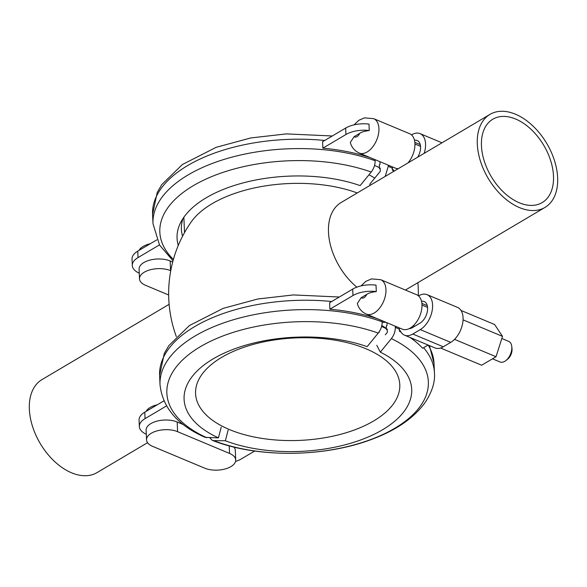 <?xml version="1.0" encoding="UTF-8"?>
<svg xmlns="http://www.w3.org/2000/svg" width="587" height="587" viewBox="0 0 587 587"><rect width="100%" height="100%" fill="white"/><g stroke="black" fill="none" stroke-linecap="round" stroke-linejoin="round"><path stroke-width="0.88" d="M169.122 304.33L41.993 379.591A54.041 34.083 59.4 0 0 29.35 409.271A54.041 34.083 59.4 0 0 54.481 461.397A54.041 34.083 59.4 0 0 97.053 472.594L147.564 442.686M489.947 114.406A54.041 34.083 59.4 0 0 477.304 144.094A54.041 34.083 59.4 0 0 502.435 196.212A54.041 34.083 59.4 0 0 545.007 207.409A54.041 34.083 59.4 0 0 557.65 177.729A54.041 34.083 59.4 0 0 532.519 125.603A54.041 34.083 59.4 0 0 489.947 114.406L341.128 202.508A54.041 34.083 59.4 0 0 328.485 232.188A54.041 34.083 59.4 0 0 356.845 287.153M357.256 192.962A106.21 53.285 177.5 0 0 191.127 222.04A124.848 124.848 0 0 0 176.327 336.593M183.856 217.249A106.21 53.285 177.5 0 0 183.87 217.616L184.523 232.577M368.966 174.779A106.21 53.285 -2.5 0 1 374.741 178.118M481.457 145.833A48.45 30.561 -120.6 0 1 492.794 119.22A48.45 30.561 -120.6 0 1 530.964 129.257A48.45 30.561 -120.6 0 1 553.497 175.99A48.45 30.561 -120.6 0 1 542.161 202.603A48.45 30.561 -120.6 0 1 503.991 192.558A48.45 30.561 -120.6 0 1 481.457 145.833M365.928 348.751A102.204 51.274 -2.5 0 1 373.655 420.967A102.204 51.274 -2.5 0 1 229.429 429.559A102.204 51.274 -2.5 0 1 221.695 357.351A102.204 51.274 -2.5 0 1 365.928 348.751M379.437 332.169A122.984 61.701 177.5 0 0 379.033 332M386.422 328.735A122.984 61.701 177.5 0 0 381.587 326.453M385.314 334.81L387.347 332.315L387.207 329.094L386.459 329.534L386.305 325.998L387.053 325.55L386.928 322.703M386.011 322.322L382.166 322.285M404.502 335.162A19.569 11.586 -67.3 0 0 412.793 334.025L420.263 329.608A19.569 11.586 -67.3 0 0 432.098 310.971A19.569 11.586 -67.3 0 0 427.079 294.652L457.552 307.405A19.569 11.586 -67.3 0 1 462.578 323.731A19.569 11.586 -67.3 0 1 450.735 342.36L443.273 346.785A19.569 11.586 -67.3 0 1 434.974 347.922L404.502 335.162A19.569 11.586 -67.3 0 1 400.261 330.708L399.417 331.207L399.468 329.38A137.329 68.899 177.5 0 0 395.315 327.289L395.271 326.196M395.315 327.289C395.367 331.362 394.053 335.133 391.375 338.604L380.325 352.156L376.773 345.273M387.244 329.923A124.29 62.354 177.5 0 0 386.459 329.534M228.13 430.117L225.357 440.749A113.922 57.152 177.5 0 0 361.027 439.832A113.922 57.152 177.5 0 0 406.798 374.073A113.922 57.152 177.5 0 0 380.325 352.156M225.357 440.749L213.727 440.624L212.274 440.345L209.75 437.755M399.417 331.207A137.145 68.804 -2.5 0 1 400.679 331.882L400.928 331.985M410.1 337.51A137.329 68.899 -2.5 0 1 422.618 348.274L428.084 345.039M399.468 329.38L399.402 327.928M427.079 294.652A19.569 11.586 -67.3 0 0 418.78 295.789L418.553 295.921M421.517 301.278A12.114 7.169 112.7 0 1 424.203 301.527A12.114 7.169 112.7 0 1 427.307 311.631A12.114 7.169 112.7 0 1 419.976 323.166L412.514 327.583A12.114 7.169 112.7 0 1 409.19 328.625M492.493 358.818L500.043 361.981A11.182 6.618 112.7 0 0 504.783 361.328A11.182 6.618 -67.3 0 0 505.913 360.543A11.182 6.618 -67.3 0 0 511.776 346.55A11.182 6.618 -67.3 0 0 508.68 341.355L501.834 338.486M410.225 328.067A18.637 11.028 -67.3 0 0 421.503 310.318A18.637 11.028 -67.3 0 0 416.719 294.777L380.706 279.698A18.637 11.028 -67.3 0 1 385.49 295.239A18.637 11.028 -67.3 0 1 374.213 312.988A18.637 11.028 112.7 0 1 366.31 314.074L402.33 329.153A18.637 11.028 112.7 0 0 410.225 328.067M382.159 321.779A137.329 68.899 -2.5 0 0 235.967 319.012A137.329 68.899 -2.5 0 0 160.016 384.698C162.504 407.62 177.553 425.179 205.157 437.366L218.43 437.851A113.922 57.152 -2.5 0 1 187.657 383.641A113.922 57.152 -2.5 0 1 367.161 346.653L378.219 333.093C380.89 329.623 382.203 325.851 382.159 321.779L382.108 320.685M163.883 400.877L144.776 412.184A22.357 11.219 177.5 0 0 139.06 420.123L139.346 426.566A22.357 11.219 177.5 0 0 146.295 434.233M352.699 289.105L352.978 295.547A22.357 11.219 177.5 0 1 376.296 291.578L376.01 285.135A22.357 11.219 177.5 0 0 352.699 289.105L329.608 302.767L329.887 309.21A137.329 68.899 -2.5 0 1 377.045 318.572M157.301 404.773A18.637 9.348 177.5 0 0 146.053 411.436M152.715 446.406L204.665 468.155A18.637 9.348 177.5 0 0 224.872 469.042A18.637 9.348 177.5 0 0 235.717 459.981A18.637 9.348 177.5 0 0 229.546 453.428L177.597 431.68A18.637 9.348 177.5 0 0 157.389 430.792A18.637 9.348 177.5 0 0 146.537 439.854A18.637 9.348 177.5 0 0 152.715 446.406M235.556 461.433A22.357 11.219 177.5 0 0 241.338 458.931L254.707 451.021M183.592 424.702L177.179 422.016A18.637 9.348 177.5 0 0 156.964 421.136A18.637 9.348 177.5 0 0 146.119 430.198L146.537 439.854M166.488 405.94L145.062 418.626A22.357 11.219 177.5 0 0 139.346 426.566M235.717 459.981L235.299 450.317A18.637 9.348 177.5 0 0 233.971 447.089M376.296 291.578C371.556 292.179 368.372 293.126 366.736 294.403L361.166 297.697L357.322 303.508C358.664 308.432 361.665 311.954 366.31 314.074M352.978 295.547L329.887 309.21M218.43 437.851L221.204 427.219M386.415 328.485A109.197 54.782 177.5 0 0 381.814 325.521M440.543 348.018L481.656 365.231L496.022 356.727L454.529 339.359M461.052 310.464L494.621 324.523L502.509 336.373L463.055 319.856M502.509 336.373L496.022 356.727M505.913 360.543L507.652 359.156A8.313 4.923 -67.3 0 0 512.003 348.751L511.776 346.55M374.557 165.417A122.984 61.701 -2.5 0 1 379.393 167.699M370.272 185.257L369.744 184.237L380.317 171.279L380.178 168.058L379.429 168.498L379.275 164.954L380.024 164.514L379.899 161.667M394.046 171.184A19.569 11.586 -67.3 0 1 393.224 169.672L392.387 170.164L392.439 168.344A137.329 68.899 177.5 0 0 388.286 166.253L388.234 165.16M388.286 166.253L385.204 176.416M380.215 168.887A124.29 62.354 177.5 0 0 379.429 168.498M392.387 170.164A137.145 68.804 -2.5 0 1 393.642 170.839L393.899 170.949M392.439 168.344L392.373 166.891M424.203 153.332A19.569 11.586 -67.3 0 0 420.05 133.609A19.569 11.586 -67.3 0 0 411.751 134.753L411.524 134.885M414.488 140.234A12.114 7.169 112.7 0 1 417.166 140.484A12.114 7.169 112.7 0 1 417.695 157.177M407.921 162.966A18.637 11.028 -67.3 0 0 409.689 133.741L373.67 118.662A18.637 11.028 -67.3 0 1 378.454 134.203A18.637 11.028 -67.3 0 1 367.176 151.952A18.637 11.028 112.7 0 1 359.281 153.038L395.3 168.117A18.637 11.028 112.7 0 0 398.36 168.623M178.287 245.41A113.922 57.152 -2.5 0 1 180.627 222.605A113.922 57.152 -2.5 0 1 360.132 185.609L371.189 172.057C373.86 168.586 375.174 164.815 375.122 160.743L375.078 159.649M156.854 239.841L137.747 251.148A22.357 11.219 177.5 0 0 132.031 259.087L132.31 265.529A22.357 11.219 177.5 0 0 139.266 273.19M345.662 128.069L345.948 134.504A22.357 11.219 177.5 0 1 369.26 130.534L368.981 124.092A22.357 11.219 177.5 0 0 345.662 128.069L322.579 141.731L322.857 148.173A137.329 68.899 -2.5 0 1 370.015 157.529M150.272 243.737A18.637 9.348 177.5 0 0 139.016 250.4M170.751 270.717L170.568 270.636A18.637 9.348 177.5 0 0 150.353 269.756A18.637 9.348 177.5 0 0 139.508 278.818A18.637 9.348 177.5 0 0 145.686 285.37L168.66 294.99M172.681 262.037L170.149 260.98A18.637 9.348 177.5 0 0 149.934 260.092A18.637 9.348 177.5 0 0 139.09 269.154L139.508 278.818M159.459 244.904L138.026 257.59A22.357 11.219 177.5 0 0 132.31 265.529M369.26 130.534C364.527 131.143 361.343 132.082 359.699 133.366L354.137 136.661L350.285 142.465C351.635 147.396 354.636 150.918 359.281 153.038M345.948 134.504L322.857 148.173M182.586 236.187A109.197 54.782 -2.5 0 1 183.049 218.43M213.727 440.624A130.879 65.663 177.5 0 0 393.481 429.024A130.879 65.663 177.5 0 0 391.375 338.604M212.274 440.345C256.629 458.029 323.958 457.53 371.586 439.406C396.078 430.359 413.967 418.003 425.252 402.33C432.223 391.536 435.283 381.667 434.424 372.723A137.329 68.899 177.5 0 0 423.587 347.695M443.273 346.785L412.793 334.025M427.299 305.68L421.877 303.406M434.424 372.723L434.013 363.338A137.329 68.899 177.5 0 0 428.165 345.068M177.179 422.016L177.597 431.68M229.216 445.871L229.546 453.428M144.776 412.184L145.062 418.626M160.016 384.698L159.613 375.32A137.329 68.899 -2.5 0 1 331.743 301.505M361.166 297.697A5.591 3.309 -67.3 0 0 366.736 294.403M206.8 437.719A130.879 65.663 -2.5 0 1 198.92 347.57A130.879 65.663 -2.5 0 1 378.219 333.093M450.735 342.36L420.263 329.608M420.27 144.637L414.848 142.37M170.149 260.98L170.568 270.636M137.747 251.148L138.026 257.59M375.122 160.743A137.329 68.899 -2.5 0 0 228.937 157.976A137.329 68.899 -2.5 0 0 152.987 223.662L152.576 214.277A137.329 68.899 -2.5 0 1 324.706 140.469M354.137 136.661A5.591 3.309 -67.3 0 0 359.699 133.366M173.392 259.432A130.879 65.663 -2.5 0 1 207.996 178.177A130.879 65.663 -2.5 0 1 371.189 172.057M418.326 295.738A124.848 124.848 0 0 0 417.878 282.67M405.419 290.044L545.007 207.409M427.578 307.405L421.98 305.057M414.738 326.269L413.351 325.69M361.086 285.891L365.804 281.371L371.512 278.898L380.706 279.698M159.613 375.32L164.272 353.455L168.836 345.633L189.381 325.58L223.207 308.351L257.862 298.981L293.405 294.931L339.323 297.022M434.013 363.338L429.42 345.596M420.549 146.368L414.95 144.02M354.056 124.855L358.774 120.328L364.476 117.862L373.67 118.662M152.987 223.662L159.539 245.036L173.018 260.782M152.576 214.277L157.243 192.419L161.799 184.597L182.352 164.543L216.177 147.315L250.832 137.938L286.375 133.895L332.293 135.979M441.989 142.795L420.05 133.609"/></g></svg>
